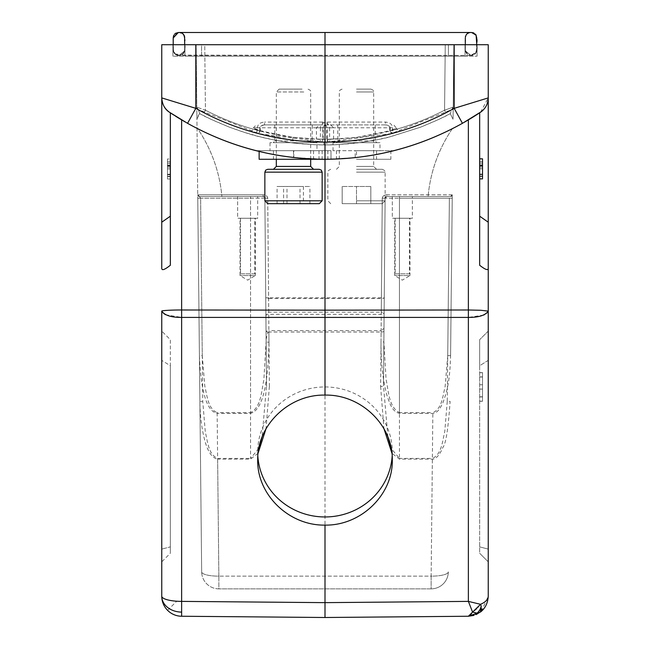 <?xml version="1.0" encoding="UTF-8"?>
<svg xmlns="http://www.w3.org/2000/svg" width="650" height="650" viewBox="0 0 650 650"><rect width="100%" height="100%" fill="white"/><g stroke="black" fill="none" stroke-linecap="round" stroke-linejoin="round"><path stroke-width="0.49" stroke-dasharray="3.25 2.44" d="M356.501 150.686L393.916 150.686A280.662 280.662 0 0 1 356.501 157.503C334.059 159.218 321.555 159.786 318.996 159.209C320.694 159.77 332.759 159.25 355.192 157.649L325 159.274C376.309 158.957 424.101 145.836 468.366 119.892C445.031 133.729 420.209 143.999 393.916 150.686L356.501 150.686L356.501 157.503M356.501 159.274L390.869 159.274L356.501 159.274M356.501 89.107L370.825 89.107L356.501 89.107M356.501 169.301L382.281 169.301L356.501 169.301M356.501 203.669L382.281 203.669L342.184 203.669L356.501 203.669L356.501 186.485L370.825 186.485L342.184 186.485L356.501 186.485L356.501 203.669M370.825 203.669L370.825 186.485L370.825 203.669M342.184 203.669L342.184 186.485L342.184 203.669M272.911 150.686L327.86 150.686L272.911 150.686M327.86 150.686L327.86 159.274L259.131 159.274M323.635 159.274L327.243 159.274M281.491 150.686L313.544 150.686L281.491 150.686M281.491 159.274L313.544 159.274L281.491 159.274M302.071 89.107L279.175 89.107L302.071 89.107M319.272 169.301L267.719 169.301M305.508 169.301L313.544 169.301M267.719 203.669L319.272 203.669M303.404 203.669L277.079 203.669L309.912 203.669L303.404 203.669L303.404 186.485L309.912 186.485L277.079 186.485L303.404 186.485M286.983 203.669L286.983 186.485M277.079 203.669L277.079 186.485M283.595 203.669L283.595 186.485M300.007 203.669L300.007 186.485M309.912 203.669L309.912 186.485M178.393 32.5L178.393 32.5C171.275 32.947 173.542 41.559 173.217 46.605C172.803 52.577 174.761 55.518 179.099 55.421C174.354 56.355 172.023 49.571 173.217 44.484C174.249 42.079 169.991 34.929 178.393 32.5L178.319 32.5M161.761 44.72L325 44.72L325 55.421L179.099 55.421C186.493 55.25 184.454 46.621 184.673 42.282C186.152 37.318 184.226 34.052 178.888 32.5L470.624 32.5M472.688 32.622L471.591 32.5C478.701 33.02 476.45 41.478 476.767 46.158L476.775 49.562C476.369 53.446 474.411 55.396 470.884 55.421L465.351 50.854L465.319 44.33M313.828 142.667L273.162 142.667L313.828 142.667L312.13 140.944L274.869 140.944L312.13 140.944L312.268 124.906L274.731 124.906L312.268 124.906M376.838 142.667L336.172 142.667L376.838 142.667L375.131 140.944L337.87 140.944L375.131 140.944L375.269 124.906L337.732 124.906L375.269 124.906M409.971 218.27L394.68 218.27L409.971 218.27L409.971 275.551L394.68 275.551L409.971 275.551L402.326 280.142L394.68 275.551L394.68 218.27M255.32 218.27L240.029 218.27L255.32 218.27L255.32 275.551L240.029 275.551L255.32 275.551L247.674 280.142L240.029 275.551L240.029 218.27M274.731 124.906L274.869 140.944L273.162 142.667M316.981 142.667L270.01 142.667L316.981 142.667L316.981 150.686L270.01 150.686L270.01 142.667M270.01 150.686L316.981 150.686M165.433 314.714L181.626 317.403L181.626 119.892C204.969 133.729 229.791 143.999 256.084 150.686L331.004 150.686L256.084 150.686A280.662 280.662 0 0 0 293.499 157.503L319.898 159.226M331.004 159.209L331.004 150.686L331.004 159.209C328.778 159.786 316.387 159.234 293.824 157.536L325 159.274L325 310.156L468.374 309.993L468.374 601.388L325 602.639L325 310.156L181.626 309.993C171.348 310.001 164.718 310.375 161.761 311.123L161.923 311.911M479.651 216.182L479.651 112.783L480.586 112.206L479.651 112.783L479.651 265.249L479.651 112.791C484.876 109.866 487.736 104.902 488.239 97.906L488.239 268.401C488.109 270.766 485.249 269.709 479.651 265.249L479.651 216.182L488.239 222.203M170.349 112.783L170.349 216.182L170.349 112.783L169.414 112.206L170.349 112.783C165.043 109.736 162.183 104.772 161.761 97.906L161.761 268.401C161.915 270.684 164.775 269.628 170.349 265.249L170.349 112.799L170.796 113.116L170.332 112.816M488.239 268.401L488.239 596.204L481.455 611.236M488.239 561.836L488.239 549.104L488.239 561.836L479.651 553.247L479.651 365.747L488.239 360.368L488.239 549.104L488.239 331.11L488.239 360.368L479.651 365.747L479.651 553.247L488.239 561.836L479.651 553.247M479.651 365.747L479.651 339.698L479.651 365.747M479.651 377.033L479.651 401.269L479.651 372.629L479.651 377.033L482.511 376.919L482.511 401.269L482.511 377.033M488.239 331.11L479.651 339.698L488.239 331.11M479.651 372.71L482.511 372.71L482.511 401.237L482.511 372.596L479.651 372.686M479.651 401.18L482.511 401.18L479.651 401.156M479.651 396.809L482.511 396.809M479.651 389.09L482.511 389.09L479.651 389.09M479.651 384.751L482.511 384.751L479.651 384.751M479.651 377.008L482.511 377.008M479.651 396.776L482.511 396.776M480.569 112.214L488.239 97.906C488.036 103.927 485.477 108.696 480.586 112.206L477.856 114.002M473.996 116.464L473.541 116.748M467.577 120.364L466.529 120.981M465.514 121.566L464.189 122.33M480.586 112.206C485.477 108.696 488.036 103.927 488.239 97.906L454.179 108.339L462.442 123.321C419.697 147.03 373.88 159.014 325 159.274C276.12 159.014 230.303 147.03 187.558 123.321L187.192 123.118M181.626 119.892C225.883 145.876 273.674 159.006 325 159.274C276.104 159.063 230.287 147.079 187.558 123.321L195.821 108.339A263.494 263.486 90 0 0 325 142.09L325 44.72L488.239 44.72M201.565 44.72L477.059 44.72L172.924 44.72L448.419 44.72L201.565 44.72L201.565 56.176L477.059 56.176L172.924 56.176L465.026 56.176L465.026 44.72L448.419 44.72L465.026 44.72L465.026 56.176L184.957 56.176L201.565 56.176L201.565 44.72M481.642 609.042L480.537 604.305L476.994 608.887L472.574 612.072C471.323 614.778 469.926 616.168 468.374 616.249L325 617.5L181.626 616.249L181.626 601.388A20.044 5.192 0 0 1 176.743 601.226A20.044 5.192 0 0 1 161.761 596.204L161.761 331.11L161.761 549.104L170.349 546.878L170.349 339.698L161.761 331.11L170.349 339.698L170.349 365.747L161.761 360.368L170.349 365.747L170.349 553.247L170.349 546.878L161.761 549.104L161.761 561.836L170.349 553.247M479.651 165.344L479.651 178.88L479.651 161.639L479.651 178.88L479.651 165.344L482.511 165.344L482.511 161.639L482.511 178.88L482.511 165.344M479.651 158.836L482.511 158.836L479.651 158.836L482.511 158.836L479.651 158.836L482.511 158.836L479.651 158.836L482.511 158.836L479.651 158.836L479.651 178.88L479.651 158.836L479.651 178.88L479.651 158.836L479.651 178.88L479.651 158.836L479.651 178.88L479.651 158.836L479.651 174.59L479.651 158.836L482.511 158.836L482.511 178.88L482.511 158.836L482.511 178.88L482.511 158.836L482.511 178.88L482.511 158.836L482.511 174.59L482.511 158.836L479.651 158.836L482.511 158.836L479.651 158.836L482.511 158.836L482.511 178.88L482.511 163.142L482.511 178.88L479.651 178.88M479.651 176.101L479.651 167.082L479.651 176.101L482.511 176.101L482.511 167.082L482.511 176.101M479.651 161.639L482.511 161.639L479.651 161.639M479.651 165.994L482.511 165.994M479.651 176.459L482.511 176.459M479.651 164.905L482.511 164.905L479.651 164.905M479.651 167.082L482.511 167.082L479.651 167.082M479.651 163.142L482.511 163.142M479.651 174.59L482.511 174.59M472.574 612.072C475.784 613.462 478.441 613.438 480.537 611.999L474.037 615.379M480.537 604.305C485.55 602.136 488.118 599.43 488.239 596.204M480.537 611.999L481.211 611.195A13.171 2.34 -134.3 0 1 476.994 608.887L476.994 608.887M468.374 119.892L468.374 309.993C478.692 310.009 485.314 310.383 488.239 311.123L487.939 312.203M483.706 315.071L468.374 317.403L181.626 317.403M318.988 150.686L318.988 159.209L329.485 159.242L355.192 157.649L355.192 150.686M379.99 150.686L333.019 150.686L379.99 150.686L379.99 142.667L333.019 142.667L379.99 142.667M187.021 123.021L184.925 121.826M184.486 121.566L183.649 121.087M183.609 121.062L182.455 120.38M182.423 120.364L181.48 119.803M181.399 119.754L180.741 119.364M180.456 119.194L179.928 118.877M176.004 116.464L171.982 113.896M170.787 113.116L169.414 112.206C164.523 108.696 161.964 103.927 161.761 97.906L195.821 108.339L195.821 44.72M454.179 44.72L454.179 108.339A263.494 263.486 -90 0 1 325 142.09L325 159.274C373.896 159.071 419.713 147.079 462.442 123.321L467.911 120.169M170.349 165.474L170.349 179.018L170.349 161.777L170.349 179.018L170.349 165.474L167.489 165.474L167.489 161.777L167.489 179.018L167.489 165.474M170.349 158.966L170.349 179.018L170.349 158.966L170.349 179.018L170.349 158.966L170.349 179.018L170.349 158.966L170.349 179.018L170.349 158.966L170.349 174.72L170.349 158.966L167.489 158.966L167.489 179.018L167.489 158.966L167.489 179.018L167.489 158.966L167.489 179.018L167.489 158.966L167.489 179.018L167.489 158.966L170.349 158.966M170.349 176.239L170.349 167.221L170.349 176.239L167.489 176.239L167.489 167.221L167.489 176.239M170.349 216.182L161.761 222.203M170.349 179.018L167.489 179.018L167.489 163.28L167.489 179.018L170.349 179.018M170.349 161.777L167.489 161.777L170.349 161.777M170.349 166.132L167.489 166.132M170.349 176.597L167.489 176.597M170.349 165.043L167.489 165.043L170.349 165.043M170.349 167.221L167.489 167.221L170.349 167.221M170.349 163.28L167.489 163.28M170.349 174.72L167.489 174.72M333.019 150.686L333.019 142.667M337.732 124.906L337.87 140.944L336.172 142.667M385.474 124.906L319.272 124.906L316.412 127.774L322.839 127.774C323.269 125.946 324.838 124.995 327.527 124.906L385.474 124.906L385.474 122.07C389.984 122.484 392.348 124.394 392.576 127.814L390.171 127.774C390.057 126.076 388.489 125.125 385.474 124.906C388.895 125.637 390.301 126.604 389.707 127.79L316.412 127.774L316.412 138.978L323.229 139.197A2.86 2.86 0 0 1 320.32 142.049L335.197 141.895L357.297 140.107L383.979 135.403L400.278 131.113L393.331 133.079L391.259 132.527A2.86 2.381 75 0 1 390.179 130.309L396.598 128.367L393.738 124.906M397.946 131.796L400.27 131.113C398.799 131.698 397.572 130.78 396.598 128.367C394.136 129.935 380.908 132.901 356.923 137.264C332.426 139.295 318.923 139.864 316.412 138.978C315.786 141.05 314.787 142.009 313.43 141.838L320.32 142.049A2.86 2.405 -89 0 0 322.051 141.229A2.86 2.405 -89 0 0 322.774 139.189L320.369 139.214L320.32 142.049C285.123 141.359 251.396 133.965 219.139 119.892M439.059 116.122C424.344 123.191 409.094 128.838 393.331 133.079L392.584 130.341L389.724 130.357A2.86 2.86 0 0 0 393.331 133.079C411.572 128.172 429.089 121.388 445.884 112.726L451.709 109.622L391.292 133.616L326.828 142.09C281.206 142.212 238.363 131.389 198.291 109.622L204.116 112.726C240.606 131.389 279.338 141.164 320.32 142.049M204.742 44.72L453.846 44.72L196.154 44.72L204.742 44.72L205.433 110.207L196.812 107.144L205.433 110.207L204.742 44.72M323.229 139.206L323.294 127.79C322.701 126.596 324.114 125.637 327.527 124.906L327.527 122.07C323.05 122.492 320.678 124.402 320.434 127.798L323.294 127.79L322.839 127.774L322.774 139.189M172.924 56.176L172.924 44.72L172.924 56.176M477.059 56.176L477.059 44.72L477.059 56.176M184.957 44.72L184.957 56.176L184.957 44.72M453.196 107.161L453.846 44.72L453.196 107.136A2.86 2.86 0 0 1 451.709 109.622L450.263 113.644C445.209 116.651 435.24 121.184 420.363 127.246L389.017 137.085C384.158 138.58 373.937 140.481 358.353 142.805C345.036 144.373 333.556 145.08 323.895 144.934L310.854 144.552L293.337 143.016L276.209 140.392L259.919 136.825C253.029 135.298 242.759 132.048 229.125 127.051L211.014 119.324L199.737 113.644C204.823 116.667 214.849 121.225 229.816 127.311L245.091 132.6L261.349 137.174C283.181 142.48 305.012 145.064 326.844 144.926L339.983 144.511L360.734 142.496L376.204 139.937L390.447 136.736L421.054 126.986L439.051 119.299L450.263 113.644L453.066 119.308L450.263 113.644L451.709 109.622L445.884 112.726C409.394 131.389 370.662 141.164 329.68 142.049L315.12 141.903L292.711 140.107L260.382 134.046L249.738 131.113L256.669 133.079C238.428 128.172 220.911 121.388 204.116 112.726L198.291 109.622A2.86 2.86 0 0 1 196.804 107.144L198.291 109.622L196.804 107.144L196.154 44.72L197.722 194.805L196.926 118.593M266.102 339.332L267.735 332.637L268.897 332.012L268.986 342.209A2.86 0.739 179.5 0 1 266.126 341.494L264.875 198.209L250.543 198.209L250.543 412.661C261.211 407.249 261.357 391.137 263.843 380.014L266.126 341.494L264.875 198.209L265.744 297.798L268.604 297.798L267.735 198.209C267.483 196.121 265.964 194.984 263.161 194.805L197.722 194.805A1.714 1.714 0 0 0 199.444 196.503A1.714 1.714 0 0 1 197.722 194.805L197.763 198.218L200.623 198.209L202.272 355.623L199.412 355.631C201.443 404.682 211.104 411.954 217.149 413.376L218.855 576.128A17.184 4.444 179.4 0 1 201.671 571.854A17.184 4.444 179.4 0 0 206.724 574.941A17.184 4.444 179.4 0 0 218.855 576.128L217.628 459.128C211.876 458.023 207.472 451.303 204.401 438.961C201.524 427.351 200.005 415.261 199.891 401.383L202.751 401.375L200.623 198.209L250.543 198.209L250.543 196.503L250.543 198.209L200.623 198.209L199.444 196.503L263.152 196.503L199.444 196.503L200.623 198.209L197.763 198.218L201.671 571.854L197.722 194.829L199.444 196.503A1.714 1.714 0 0 1 197.722 194.805A1.714 1.714 0 0 0 199.444 196.503L263.152 196.503L264.875 198.209A1.714 1.714 0 0 0 263.152 196.503A1.714 1.714 -90 0 1 264.875 198.209L266.508 385.751L262.121 436.776M197.527 109.013L198.291 109.622C237.461 130.91 279.338 141.732 323.911 142.09L259.066 133.713L198.291 109.622L199.737 113.644L198.291 109.622A2.86 2.86 0 0 1 196.804 107.144L196.934 119.299C196.95 117.747 197.884 115.862 199.737 113.644L196.934 118.991M258.741 448.573L250.543 458.413L250.543 198.209L267.735 198.209L264.875 198.209L263.152 196.503L221.902 196.503A143.195 143.195 0 0 0 197.023 127.774A143.195 143.195 0 0 1 221.902 196.503A143.195 143.195 0 0 0 197.023 127.774A143.195 143.195 0 0 1 221.902 196.503L199.444 196.503L221.902 196.503L199.444 196.503L197.722 194.805L199.444 196.503L250.543 196.503M237.648 196.503L257.701 196.503L237.648 196.503L257.701 196.503L237.648 196.503L237.648 218.27L257.701 218.27L257.701 196.503L257.701 218.27L237.648 218.27L257.701 218.27L237.648 218.27L237.648 196.503M257.822 455.951A67.299 65.008 0 0 1 257.701 451.953A67.299 65.008 0 0 1 325 386.945A67.299 65.008 0 0 1 392.299 451.953A67.299 65.008 0 0 1 392.178 455.951M381.014 342.209C380.933 359.385 382.257 369.606 382.817 374.368C383.996 383.492 386.279 393.868 387.782 397.808C390.081 404.186 392.405 411.702 399.457 413.376L432.851 413.376C436.54 413.4 440.026 409.508 443.316 401.7C446.721 391.739 449.865 382.631 450.588 355.631L452.278 194.805A1.714 1.714 0 0 1 450.556 196.503L452.278 194.805L450.556 196.503A1.714 1.714 0 0 0 452.278 194.805A1.714 1.714 0 0 1 450.556 196.503L386.848 196.503A1.714 1.714 90 0 0 385.125 198.209L384.134 312.179L381.274 312.179L381.266 314.332A2.86 2.169 0.5 0 0 383.289 313.706A2.86 2.169 0.5 0 0 384.134 312.179L383.988 328.429L381.127 330.582L381.103 332.012A2.86 0.739 0.5 0 0 383.963 331.297L383.874 341.494A2.86 0.739 -179.5 0 1 381.014 342.209L381.103 332.012L268.897 332.012L268.897 330.582L266.565 331.159L267.735 332.637M268.986 342.209C267.816 402.618 257.091 411.474 250.543 413.376L217.149 413.376L217.149 412.661L250.543 412.661L250.543 413.376M266.037 331.467L266.565 331.159M265.899 315.957L266.598 314.332L381.266 314.332L381.127 330.582L268.897 330.582M387.904 436.841L383.492 385.751L384.256 297.798L268.604 297.798L268.604 298.521L381.396 298.521L380.624 386.466A2.86 0.739 -179.5 0 0 383.492 385.751L384.256 297.798A2.86 0.739 0.5 0 1 383.451 298.309A2.86 0.739 0.5 0 1 383.378 298.326A2.86 0.739 0.5 0 1 381.396 298.521L382.265 198.209C382.517 196.121 384.036 194.984 386.839 194.805C384.069 195.057 382.549 196.194 382.265 198.209L385.125 198.209L382.265 198.209L381.274 312.179L268.734 312.179L266.598 314.332M452.238 198.218L449.378 198.209L452.238 198.218L450.588 355.631L452.278 194.805L386.839 194.805L386.848 196.503A1.714 1.714 90 0 0 385.125 198.209L399.457 198.209L385.125 198.209A1.714 1.714 90 0 1 386.848 196.503L386.848 196.503A1.714 1.714 90 0 0 385.125 198.209L386.848 196.503L385.125 198.209L383.492 385.751L385.125 198.209L383.874 341.494L386.076 379.397C388.554 390.723 388.651 407.071 399.457 412.661L399.457 198.209L449.378 198.209L447.249 401.375L450.109 401.383C448.232 428.902 445.811 444.251 442.845 447.436C440.139 454.317 435.663 459.704 432.372 459.128L399.457 459.128L391.95 453.294M383.963 331.297L383.988 328.429L383.963 331.297M443.276 574.941A17.184 4.444 -179.4 0 1 431.145 576.128L431.145 588.859A17.184 17.184 0 0 0 448.329 571.854A17.184 17.184 0 0 1 431.145 588.859L218.855 588.859L431.145 588.859L431.145 576.128A17.184 4.444 -179.4 0 0 448.329 571.854A17.184 4.444 -179.4 0 1 443.276 574.941M453.188 107.543L453.082 118.032M453.164 109.964L453.074 118.341M452.278 194.829L386.839 194.805L386.848 196.503L450.556 196.503A1.714 1.714 0 0 0 452.278 194.805L450.556 196.503L399.457 196.503L399.457 198.209L399.457 196.503M428.098 196.503L450.556 196.503L428.098 196.503A143.195 143.195 0 0 1 452.977 127.774A143.195 143.195 0 0 0 428.098 196.503L450.556 196.503L428.098 196.503A143.195 143.195 0 0 1 452.977 127.774A143.195 143.195 0 0 0 428.098 196.503M392.299 196.503L412.352 196.503L392.299 196.503L412.352 196.503L392.299 196.503L392.299 218.27L412.352 218.27L412.352 196.503L412.352 218.27L392.299 218.27L412.352 218.27L392.299 218.27L392.299 196.503M395.168 218.27L409.484 218.27L395.168 218.27L395.168 273.829L409.484 273.829L409.484 218.27M409.484 273.829L395.168 273.829M218.855 588.859A17.184 17.184 0 0 1 201.671 571.854A17.184 17.184 0 0 0 218.855 588.859L218.855 576.128L218.855 588.859M269.376 386.466L268.604 298.521A2.86 0.739 -0.5 0 1 266.581 298.317A2.86 0.739 -0.5 0 1 265.744 297.798L266.508 385.751A2.86 0.739 179.5 0 0 269.376 386.466L266.037 428.634M258.05 453.31L250.543 459.128L217.628 459.128L217.628 458.413C208.293 454.472 207.61 441.171 205.311 432.039L202.751 401.375M268.734 312.179L267.735 198.209C267.459 196.194 265.931 195.057 263.161 194.805L263.152 196.503L263.161 194.805L197.722 194.805L199.444 196.503M380.624 386.466L383.923 428.553M447.249 401.375L444.779 431.519C442.471 440.814 441.813 454.366 432.372 458.413L431.145 576.128L218.855 576.128L431.145 576.128L432.851 412.661C442.122 408.785 442.829 395.598 445.128 386.547L447.728 355.623L449.378 198.209L399.457 198.209L399.457 458.413L391.251 448.532M453.188 107.144L444.567 110.207L453.188 107.144L451.709 109.622L453.188 107.144M320.434 127.798L320.369 139.214A260.609 260.593 180 0 1 205.433 110.207A260.609 260.601 180 0 0 257.416 130.341L259.821 130.309A2.86 2.381 -75 0 1 258.741 132.527L256.669 133.079L257.424 127.798C257.652 124.394 260.016 122.484 264.526 122.07L264.526 124.906L330.728 124.906L333.588 127.774L327.161 127.774C326.731 125.946 325.162 124.995 322.473 124.906L322.473 122.07C326.95 122.492 329.322 124.402 329.566 127.798L326.706 127.79L327.161 127.774L327.226 139.189L326.771 139.197A2.86 2.86 0 0 0 329.68 142.049A2.86 2.405 89 0 1 327.949 141.229L327.226 139.189L329.631 139.214L329.68 142.049C364.91 141.351 398.678 133.949 430.966 119.844M453.196 107.144L451.709 109.622C411.856 131.268 369.257 142.09 323.911 142.09C369.265 142.09 411.864 131.268 451.709 109.622L451.709 109.622C412.766 130.788 371.142 141.611 326.828 142.09L326.844 144.926M257.424 127.798L259.829 127.774C259.943 126.076 261.511 125.125 264.526 124.906L322.473 124.906L264.526 124.906C261.105 125.645 259.699 126.604 260.293 127.79L260.276 130.325M210.925 116.114C225.648 123.183 240.898 128.838 256.669 133.079A2.86 2.86 0 0 0 260.276 130.357L253.403 128.367C255.84 129.935 269.067 132.901 293.085 137.264C317.582 139.295 331.077 139.864 333.588 138.978L327.226 139.189M293.085 137.264L292.711 140.107C308.929 142.529 336.294 142.163 336.57 141.838C335.213 142.009 334.222 141.05 333.588 138.978L333.588 127.774L253.403 127.774L256.262 124.906M249.738 131.113C251.542 131.552 252.761 130.634 253.403 128.367L253.403 127.774L259.829 127.774L259.821 130.309M240.516 218.27L254.832 218.27L240.516 218.27L240.516 273.829L254.832 273.829L254.832 218.27M254.832 273.829L240.516 273.829M356.501 91.975L373.685 91.975L356.501 91.975M356.501 166.433L373.685 166.433L356.501 166.433M356.501 200.801L385.141 200.801L356.501 200.801M356.501 172.161L385.141 172.161L356.501 172.161M303.794 91.975L276.315 91.975L303.794 91.975M310.684 166.433L276.315 166.433M322.14 200.801L264.859 200.801M264.859 172.161L322.14 172.161M178.994 32.5L178.888 32.5C182.642 31.777 184.567 34.905 184.665 41.876C185.827 48.189 184.665 52.609 181.163 55.136L470.884 55.421L325 55.421L325 32.5M293.499 150.686L293.499 157.503M293.824 157.536L293.824 150.686M488.239 549.104L479.651 546.878L488.239 549.104M479.651 165.742L482.511 165.742M479.651 168.732L482.511 168.732M479.651 174.111L482.511 174.111M167.57 610.317L176.743 601.226M181.626 601.388L325 602.639M170.349 165.88L167.489 165.88M170.349 168.87L167.489 168.87M170.349 174.241L167.489 174.241M390.179 130.309L390.171 127.774M366.754 138.767L357.297 140.107L356.923 137.264M329.566 127.798L329.631 139.214A260.609 260.593 180 0 0 444.567 110.207L445.258 44.72L444.567 110.207L445.884 112.726L444.567 110.207A260.609 260.601 180 0 1 392.584 130.341L392.576 127.814M327.527 122.07L385.474 122.07M448.419 44.72L448.419 56.176L448.419 44.72M202.272 355.623L204.799 386.092C207.09 395.289 207.781 408.696 217.149 412.661M264.875 198.209A1.714 1.714 0 0 0 263.152 196.503L263.152 196.503A1.714 1.714 -90 0 1 264.875 198.209M399.457 413.376L399.457 412.661L432.851 412.661M450.588 355.631L447.728 355.623M217.628 458.413L250.543 458.413L250.543 459.128M399.457 459.128L399.457 458.413L432.372 458.413M452.278 194.805L450.556 196.503M205.433 110.207L204.116 112.726L205.433 110.207M322.473 122.07L264.526 122.07M323.911 142.09L323.903 144.934M322.14 150.686L322.14 159.274M390.869 150.686L390.869 159.274M336.456 150.686L336.456 159.274M376.553 150.686L376.553 159.274M376.553 169.301L373.685 166.433L373.685 91.975C374.043 90.878 373.084 89.928 370.825 89.107M336.456 169.301L339.316 166.433L339.316 91.975C338.967 90.878 339.918 89.928 342.184 89.107M382.281 203.669L385.141 200.801L385.141 172.161C385.669 171.364 384.711 170.406 382.281 169.301M330.728 203.669L327.86 200.801L327.86 172.161C327.34 171.364 328.291 170.406 330.728 169.301M259.131 150.686L259.131 151.434M273.447 150.686L273.447 159.274M313.544 150.686L313.544 159.274M310.684 159.274L310.684 91.975C311.033 90.878 310.082 89.928 307.816 89.107M276.315 159.274L276.315 91.975L279.175 89.107M465.311 44.72L465.497 51.618L470.884 55.421C466.082 54.364 464.222 51.244 465.319 46.061C464.457 36.717 466.391 32.199 471.104 32.5L178.888 32.5C182.179 32.11 184.112 34.393 184.673 39.366L184.673 47.539C185.023 49.238 185.112 55.152 179.099 55.421L176.93 55.209L173.721 52.479L173.209 44.72L173.477 51.894L176.629 55.112L179.099 55.421L173.469 51.846L173.217 44.72L173.209 49.717L174.395 53.519L179.099 55.421L184.641 50.838L184.673 44.07M177.499 32.581L173.209 38.033L173.209 49.774L174.362 53.479L179.099 55.421L184.632 50.846L184.673 44.72L184.535 51.407L179.099 55.421L184.608 51.066L184.665 42.112M179.099 55.421C188.532 54.08 183.324 40.885 184.673 39.268C185.088 38.309 184.876 32.711 178.88 32.5L179.294 32.5M180.668 32.63L181.147 32.76M182.024 33.158L182.837 33.735M183.739 34.726L184.145 35.409M173.217 44.509L173.217 43.989M173.217 43.03L173.217 42.055M173.217 40.471L173.217 39.748M173.217 38.837L173.209 38.033L177.45 32.589M173.225 37.44L173.266 36.953M173.29 36.766L173.388 36.351M173.859 35.181L174.655 34.076M176.166 33.004L177.873 32.532M184.673 42.258L184.665 40.999M184.673 39.187L184.673 38.188M184.673 37.976L184.665 37.497M184.551 36.554L184.308 35.758M183.852 34.897L183.519 34.434M182.918 33.8L182.463 33.434M180.57 32.606L179.668 32.508M180.862 32.679L181.399 32.858M182.764 33.67L184.226 35.579M184.381 35.961L184.592 36.798M184.665 37.83L184.673 38.789M184.665 39.683L184.665 40.69M184.665 41.502L184.665 42.778M180.887 32.679L181.35 32.833M182.804 33.703L183.568 34.499M184.186 35.49L184.673 39.016M184.673 39.528L184.665 41.852M465.319 43.387L465.319 42.738M465.319 42.104L465.319 41.129M465.319 40.593L465.319 39.341M465.311 37.976L465.327 37.513M465.4 36.741L465.668 35.782M465.847 35.401L466.082 34.986M466.196 34.799L466.798 34.068M470.283 32.508L469.877 32.541M470.47 32.5L471.104 32.5C467.098 32.866 465.173 35.043 465.311 39.024C466.684 40.861 461.411 53.999 470.884 55.421C476.125 54.356 478.091 50.724 476.775 44.517C475.735 41.576 480.001 35.1 471.591 32.5C476.483 34.344 478.213 38.326 476.767 44.444C476.166 47.799 479.375 54.104 470.884 55.421L475.605 53.495L476.775 48.059L476.775 41.795M476.775 41.381L476.775 40.389M476.775 39.796L476.775 38.602M476.775 37.984L476.669 36.636M476.629 36.449L476.385 35.726M476.352 35.644L475.979 34.921M475.418 34.174L473.842 33.012M469.926 32.532L466.684 34.19L465.311 38.017L465.351 50.846L470.884 55.421L476.515 51.862L476.596 36.327L474.094 33.142M473.939 33.061L471.729 32.5M468.626 32.833L468.122 33.069M467.756 33.28L466.944 33.914M466.148 34.864L465.579 36.034M465.343 37.148L465.311 37.797M465.311 38.391L465.311 39.26M465.319 40.454L465.319 41.819M465.319 42.762L465.311 44.119M470.681 32.5L471.096 32.5C462.946 34.149 465.839 38.716 465.319 42.567L465.319 46.703C465.278 48.067 464.051 54.836 470.884 55.421C475.442 55.876 477.401 52.244 476.775 44.525C475.832 41.275 479.846 34.897 471.591 32.5M471.104 32.5C466.253 32.5 464.319 36.717 465.319 45.159C464.327 51.334 466.188 54.754 470.884 55.421L475.589 53.519L476.775 48.035L476.775 44.72M479.651 401.269L482.511 401.269L479.651 401.237M479.651 372.629L482.511 372.629L479.651 372.596M479.651 396.923L482.511 396.923L479.651 396.898M479.651 376.919L482.511 376.919M479.651 376.894L482.511 376.894M469.259 119.364L469.877 118.991M469.926 118.958L470.616 118.544M473.192 116.968L473.679 116.659M473.753 116.618L474.882 115.903M478.246 113.742L478.952 113.279M479.107 113.181L481.536 111.524M169.536 112.287L170.991 113.246M172.664 114.335L173.282 114.733M173.794 115.058L175.638 116.228M178.62 118.081L179.969 118.901M184.665 121.672L185.153 121.948M375.952 137.118L383.996 135.403M391.048 133.681L396.273 132.267M400.278 131.113L399.75 131.268M357.297 140.107C333.938 143.114 312.423 141.789 313.398 141.838M196.877 113.921L196.901 115.944M198.291 109.622C238.371 131.389 281.214 142.212 326.828 142.09M453.115 114.173L453.099 116.196M196.812 107.144L198.234 109.59L196.812 107.144M389.707 127.79L389.724 130.325M451.709 109.622L452.473 109.013M453.123 113.969L453.099 115.822M326.771 139.206L326.706 127.79C327.299 126.596 325.886 125.637 322.473 124.906M292.711 140.107C279.793 138.369 269.019 136.354 260.382 134.046M257.701 451.953L257.701 459.956M392.299 451.953L392.299 459.956"/><path stroke-width="0.97" d="M259.131 151.434L259.131 159.274L323.635 159.274M327.243 159.274L327.86 159.274M308.937 169.301L319.272 169.301L321.311 170.154L322.14 172.161L264.859 172.161L265.679 170.154L267.719 169.301L308.937 169.301M276.315 159.274L276.315 166.433L310.684 166.433L313.544 169.301L305.508 169.301M322.14 200.801L319.272 203.669L267.719 203.669L264.859 200.801L322.14 200.801L322.14 172.161M479.651 216.182L488.239 222.203L488.239 44.72L488.239 97.906L488.239 44.72L325 44.72L325 32.5L471.591 32.5L179.359 32.5M325 525.111C289.023 525.761 256.945 494.699 257.701 459.956C256.945 425.206 289.023 394.29 325 395.094C360.977 394.29 393.055 425.206 392.299 459.956C393.055 494.699 360.977 525.761 325 525.111L325 617.5L325 602.639L181.626 601.388L181.626 616.249L325 617.5L468.374 616.249L480.537 604.305L468.374 601.388L472.574 612.072L476.994 613.153A13.171 9.344 -90.5 0 0 481.211 606.198L480.537 611.999L476.994 613.153M474.037 615.379L468.374 616.249L480.537 611.999C485.298 608.254 487.866 602.989 488.239 596.204L488.239 311.123C485.314 315.388 478.692 317.484 468.374 317.403L468.366 119.892L479.668 112.816L479.651 265.249C485.225 269.628 488.085 270.684 488.239 268.401L488.239 311.123L480.846 310.277L468.374 309.993L325 310.156L325 395.094M319.898 159.226L331.004 159.209M464.189 122.33L480.586 112.206C485.477 108.696 488.036 103.927 488.239 97.906L454.179 108.339A263.494 263.486 -90 0 1 325 142.09L325 159.274C373.88 159.014 419.697 147.03 462.442 123.321L454.179 108.339L454.179 44.72M169.431 112.214L169.406 112.198C164.523 108.696 161.964 103.927 161.761 97.906L195.821 108.339A263.494 263.486 90 0 0 325 142.09L325 44.72L161.761 44.72L161.761 97.906C162.264 104.902 165.124 109.866 170.349 112.783L170.349 265.249C164.751 269.709 161.891 270.757 161.761 268.401L161.761 97.906C161.964 103.927 164.523 108.696 169.414 112.206L187.558 123.321C230.303 147.03 276.12 159.014 325 159.274C373.896 159.063 419.713 147.079 462.442 123.321L481.536 111.524M181.626 119.892L170.341 112.799L181.626 119.892L181.626 309.993C172.51 309.92 161.127 310.546 161.761 311.123L161.761 596.204A20.044 20.044 0 0 0 181.626 616.249A20.044 20.044 0 0 1 161.761 596.204A20.044 5.192 0 0 0 181.626 601.388L181.626 317.517M472.574 612.072L468.374 601.388L468.374 317.403L181.626 317.403L181.626 309.993L325 310.156L325 159.307C276.104 159.071 230.287 147.079 187.558 123.321L195.821 108.339L195.821 44.72M488.239 268.401L488.239 222.203M476.954 114.579L473.996 116.464M473.541 116.748L470.153 118.828M470.072 118.877L468.601 119.754M468.52 119.803L467.577 120.364M466.529 120.981L465.514 121.566M161.761 97.906L161.761 44.72M161.761 561.836L161.761 311.123C164.718 315.396 171.348 317.493 181.626 317.403L181.626 601.388M170.349 216.182L161.761 222.203M479.651 112.783L480.569 112.214M479.651 158.836L482.511 158.836L482.511 178.88L479.651 178.88M488.239 596.204C488.101 599.479 485.534 602.184 480.537 604.305L481.211 606.198M481.455 611.236L476.19 614.583M481.187 611.195A13.171 2.34 -134.3 0 0 481.211 611.195L481.642 609.042M325 602.639L468.374 601.388L480.537 604.305M487.939 312.203L483.706 315.071M184.925 121.826L184.486 121.566M179.928 118.877L176.004 116.464M171.982 113.896L170.787 113.116M468.374 119.892L479.659 112.799M165.433 314.714L161.923 311.911M392.178 455.951A67.299 65.008 0 0 1 325 516.961A67.299 65.008 0 0 1 257.822 455.951M262.121 436.776L258.741 448.573M266.037 428.634L258.05 453.31M383.923 428.553L391.95 453.294M391.251 448.532L387.904 436.841M181.586 612.105A20.044 15.901 180 0 1 161.761 596.204A20.044 20.044 0 0 0 181.626 616.249M310.684 166.433L310.684 159.274M264.859 200.801L264.859 172.161M276.315 166.433L273.447 169.301M325 32.5L178.88 32.5M177.873 32.532L173.209 37.968L173.217 44.509M179.668 32.508L178.994 32.5M179.839 32.516L180.862 32.679M181.147 32.76L180.57 32.606M181.529 32.906L182.024 33.158M182.837 33.735L183.739 34.726M184.145 35.409L184.397 36.002M184.47 36.229L184.673 39.122M184.665 39.748L184.665 42.055M184.665 42.185L184.665 43.696M173.217 43.989L173.217 43.03M173.217 42.055L173.217 40.471M173.217 39.748L173.217 38.837M178.319 32.5L173.209 37.968L173.209 44.72L173.225 37.44M173.388 36.351L173.859 35.181M174.655 34.076L176.166 33.004M184.673 44.07L184.673 42.258M184.665 40.999L184.673 39.187M184.665 37.497L184.551 36.554M184.308 35.758L183.852 34.897M182.463 33.434L181.813 33.036M181.399 32.858L181.846 33.053M182.122 33.207L182.764 33.67M184.641 37.148L184.665 37.83M184.673 38.789L184.665 39.683M184.665 40.69L184.665 41.502M184.665 42.778L184.665 43.461M181.764 33.02L182.804 33.703M183.568 34.499L184.186 35.49M465.319 44.33L465.319 43.387M465.319 42.738L465.319 42.104M465.319 41.129L465.319 40.593M465.319 39.341L465.311 37.976M466.798 34.068L467.382 33.54M467.496 33.459L468.008 33.126M468.309 32.971L468.967 32.719M469.073 32.687L468.626 32.833M469.877 32.541L470.681 32.5M476.775 41.795L476.775 41.381M476.775 40.389L476.775 39.796M476.775 38.602L476.775 37.984M475.979 34.921L475.418 34.174M473.842 33.012L472.688 32.622M466.944 33.914L466.148 34.864M465.579 36.034L465.4 36.741M465.311 37.797L465.311 38.391M465.311 39.26L465.319 40.454M465.319 41.819L465.319 42.762M465.311 44.119L465.311 44.72M470.064 32.516L470.47 32.5M476.775 44.72L476.109 35.133L471.591 32.5M467.911 120.169L469.259 119.364M470.836 118.414L473.192 116.968M475.321 115.627L476.182 115.082M476.198 115.066L476.702 114.741M477.287 114.367L478.246 113.742M169.382 112.182L185.153 121.948M488.239 44.72L488.239 97.906M170.991 113.246L172.664 114.335M173.282 114.733L173.794 115.058M175.638 116.228L176.361 116.683M176.499 116.772L178.62 118.081M179.969 118.901L184.251 121.428"/></g></svg>
